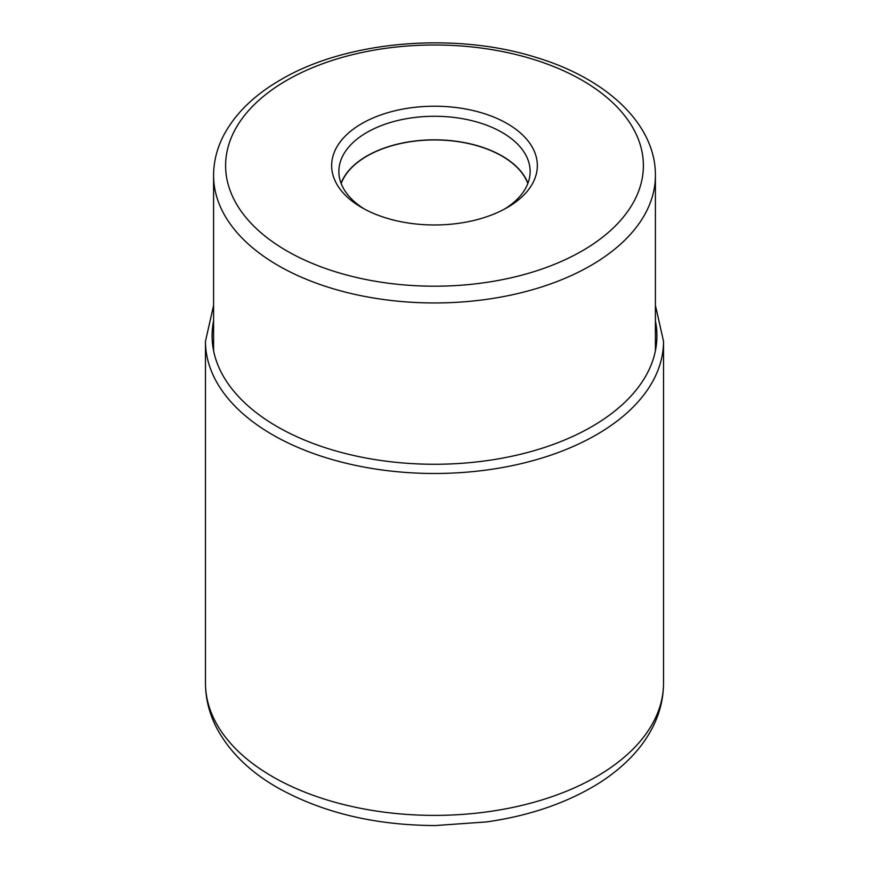 <?xml version="1.0" encoding="UTF-8"?>
<svg xmlns="http://www.w3.org/2000/svg" width="869" height="869" viewBox="0 0 869 869"><rect width="100%" height="100%" fill="white"/><g stroke="black" fill="none" stroke-linecap="round" stroke-linejoin="round"><path stroke-width="1.3" d="M361.776 123.604A102.857 59.385 180 0 1 507.224 123.604A102.857 59.385 180 0 1 507.224 207.582L507.224 207.582A102.857 59.385 180 0 1 361.776 207.582L361.776 207.582A102.857 59.385 180 0 1 361.776 123.604M341.169 183.544A95.427 55.095 180 0 1 407.431 142.212A95.427 55.095 180 0 1 501.978 156.083A95.427 55.095 180 0 1 527.831 183.544M527.939 183.261A95.633 55.214 0 0 0 502.13 155.996A95.633 55.214 0 0 0 407.594 142.06A95.633 55.214 0 0 0 341.061 183.261M364.415 209.06A95.633 55.214 180 0 1 338.867 171.486A95.633 55.214 180 0 1 366.87 132.446A95.633 55.214 180 0 1 502.13 132.446A95.633 55.214 180 0 1 530.133 171.486A95.633 55.214 180 0 1 504.585 209.06M272.551 776.658A229.025 132.229 180 0 1 205.475 683.164C205.562 699.447 209.625 714.991 217.652 729.819C230.502 752.869 250.457 772.15 277.537 787.662C322.312 812.678 374.919 825.3 435.358 825.55L486.499 821.933C527.863 816.034 563.916 803.977 594.668 785.782C608.506 777.494 620.531 768.098 630.731 757.605C639.03 749.045 645.863 739.867 651.229 730.036C659.332 715.154 663.438 699.523 663.525 683.164A229.025 132.229 180 0 1 522.15 805.324A229.025 132.229 180 0 1 272.551 776.658M213.589 305.41L205.475 341.256A229.025 132.229 0 0 0 272.551 434.761A229.025 132.229 0 0 0 522.15 463.416A229.025 132.229 0 0 0 663.525 341.256L663.525 683.164M213.589 320.954A222.41 128.406 0 0 0 277.233 426.657A222.41 128.406 0 0 0 531.415 451.435A222.41 128.406 0 0 0 655.411 320.954M582.208 250.869A208.886 120.606 180 0 1 286.824 250.891A208.886 120.606 180 0 1 286.727 80.35A208.886 120.606 0 0 1 286.792 80.317A208.886 120.606 0 0 1 582.176 80.296A208.886 120.606 0 0 1 582.273 250.837A208.886 120.606 0 0 1 582.208 250.869M213.589 175.408A220.911 127.547 0 0 0 349.957 293.244A220.911 127.547 0 0 0 590.714 265.599A220.911 127.547 0 0 0 590.779 265.556A220.911 127.547 0 0 0 655.411 175.408C655.758 124.278 606.768 78.764 536.564 57.571C454.856 31.545 346.633 40.691 280.785 79.72C254.204 95.058 235.13 113.676 223.561 135.575C216.957 148.403 213.633 161.677 213.589 175.408L213.589 350.761M205.475 341.256L205.475 683.164M655.411 305.41L663.525 341.256M655.411 175.408L655.411 350.761"/></g></svg>
